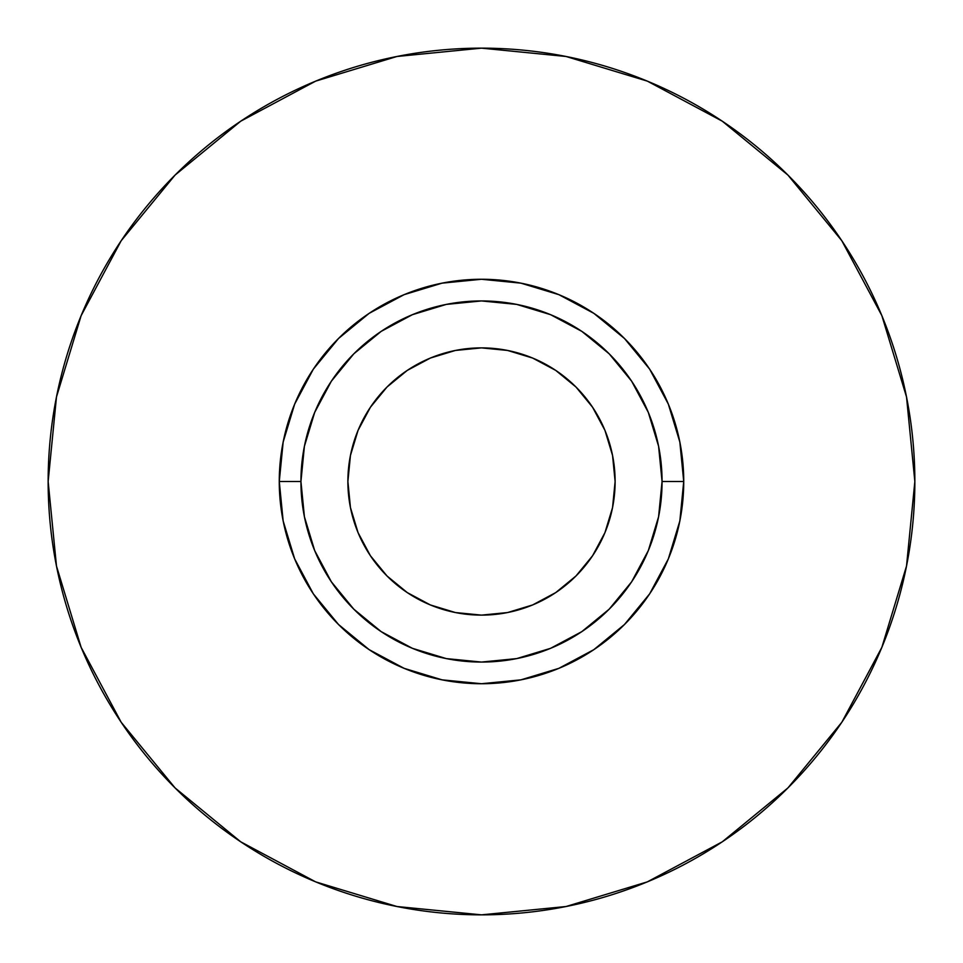 <?xml version="1.0" encoding="UTF-8"?>
<svg xmlns="http://www.w3.org/2000/svg" width="963" height="963" viewBox="0 0 963 963"><rect width="100%" height="100%" fill="white"/><g stroke="black" fill="none" stroke-linecap="round" stroke-linejoin="round"><path stroke-width="1.44" d="M615.116 481.5A133.616 133.616 0 0 1 481.5 615.116A133.616 133.616 0 0 1 347.884 481.5L350.448 455.427L358.055 430.365L370.406 407.265L387.018 387.018L407.265 370.406L430.365 358.055L455.427 350.448L481.5 347.884L507.573 350.448L532.635 358.055L555.735 370.406L575.982 387.018L592.594 407.265L604.945 430.365L612.552 455.427L615.116 481.5L612.552 507.573L604.945 532.635L592.594 555.735L575.982 575.982L555.735 592.594L532.635 604.945L507.573 612.552L481.5 615.116L455.427 612.552L430.365 604.945L407.265 592.594L387.018 575.982L370.406 555.735L358.055 532.635L350.448 507.573L347.884 481.5A133.616 133.616 0 0 1 481.5 347.884A133.616 133.616 0 0 1 615.116 481.5M662.062 481.5L683.73 481.5A202.23 202.23 0 0 1 481.5 683.73A202.23 202.23 0 0 1 279.27 481.5L300.938 481.5A180.563 180.563 0 0 1 481.5 300.938A180.563 180.563 0 0 1 662.062 481.5A180.563 180.563 0 0 1 481.5 662.062A180.563 180.563 0 0 1 300.938 481.5L304.404 516.722L314.684 550.595L331.368 581.821L353.818 609.182L381.179 631.632L412.405 648.316L446.278 658.596L481.5 662.062L516.722 658.596L550.595 648.316L581.821 631.632L609.182 609.182L631.632 581.821L648.316 550.595L658.596 516.722L662.062 481.5L658.596 446.278L648.316 412.405L631.632 381.179L609.182 353.818L581.821 331.368L550.595 314.684L516.722 304.404L481.5 300.938L446.278 304.404L412.405 314.684L381.179 331.368L353.818 353.818L331.368 381.179L314.684 412.405L304.404 446.278L300.938 481.5L279.27 481.5L283.158 442.041L294.666 404.111L313.348 369.142L338.507 338.507L369.142 313.348L404.111 294.666L442.041 283.158L481.5 279.27L520.959 283.158L558.889 294.666L593.858 313.348L624.493 338.507L649.652 369.142L668.334 404.111L679.842 442.041L683.73 481.5L679.842 520.959L668.334 558.889L649.652 593.858L624.493 624.493L593.858 649.652L558.889 668.334L520.959 679.842L481.5 683.73L442.041 679.842L404.111 668.334L369.142 649.652L338.507 624.493L313.348 593.858L294.666 558.889L283.158 520.959L279.27 481.5A202.23 202.23 0 0 1 481.5 279.27A202.23 202.23 0 0 1 683.73 481.5L662.062 481.5M48.15 481.5A433.35 433.35 0 0 1 481.5 48.15A433.35 433.35 0 0 1 914.85 481.5A433.35 433.35 0 0 1 481.5 914.85A433.35 433.35 0 0 1 48.15 481.5L56.48 566.039L81.133 647.341L121.182 722.262L175.073 787.927L240.738 841.818L315.659 881.867L396.961 906.52L481.5 914.85L566.039 906.52L647.341 881.867L722.262 841.818L787.927 787.927L841.818 722.262L881.867 647.341L906.52 566.039L914.85 481.5L906.52 396.961L881.867 315.659L841.818 240.738L787.927 175.073L722.262 121.182L647.341 81.133L566.039 56.48L481.5 48.15L396.961 56.48L315.659 81.133L240.738 121.182L175.073 175.073L121.182 240.738L81.133 315.659L56.48 396.961L48.15 481.5M841.818 240.738L787.927 175.073L722.37 121.266M240.738 121.182L175.073 175.073L121.266 240.63M121.182 722.262L175.073 787.927L240.63 841.734M722.262 841.818L787.927 787.927L841.734 722.37M490.251 614.827L481.5 615.116M348.173 490.251L347.884 481.5"/></g></svg>
